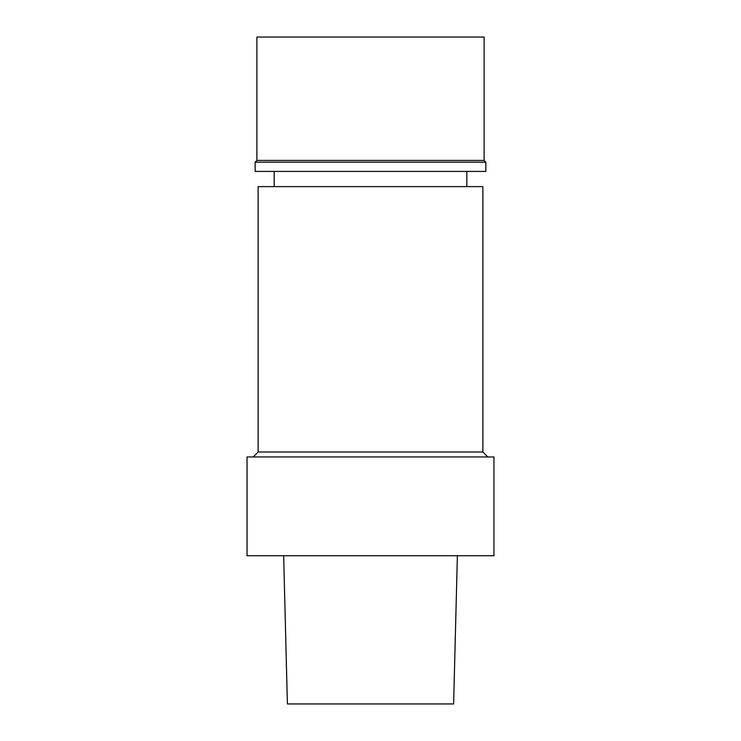 <?xml version="1.0" encoding="UTF-8"?>
<svg xmlns="http://www.w3.org/2000/svg" width="741" height="741" viewBox="0 0 741 741"><rect width="100%" height="100%" fill="white"/><g stroke="black" fill="none" stroke-linecap="round" stroke-linejoin="round"><path stroke-width="1.11" d="M283.664 555.75L287.388 703.95L453.612 703.95L457.382 555.75M370.5 162.168L485.846 162.168L485.846 171.421L255.154 171.421L255.154 162.168L485.846 162.168L484.123 160.436L256.877 160.436L255.154 162.168L370.5 162.168M256.877 160.436L256.877 37.05L484.123 37.05L484.123 160.436M370.5 456.947L493.951 456.947L493.951 555.75L247.049 555.75L247.049 456.947L370.5 456.947M482.882 452.01L482.882 186.612L258.118 186.612L258.118 452.01L482.882 452.01L487.828 456.947M258.118 452.01L253.172 456.947M274.17 171.421L274.17 186.612M466.83 171.421L466.83 186.612"/></g></svg>
